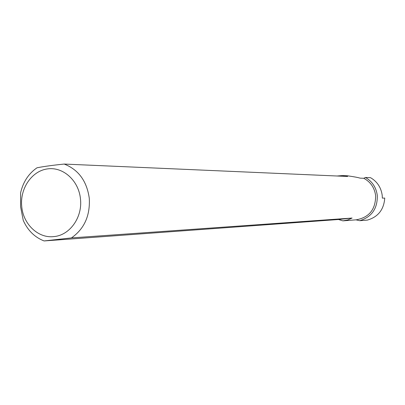 <?xml version="1.0" encoding="UTF-8"?>
<svg xmlns="http://www.w3.org/2000/svg" width="405" height="405" viewBox="0 0 405 405"><rect width="100%" height="100%" fill="white"/><g stroke="black" fill="none" stroke-linecap="round" stroke-linejoin="round"><path stroke-width="0.61" d="M382.36 198.116L382.219 195.428C381.105 187.505 377.217 181.597 370.55 177.689L365.462 177.471C372.256 181.435 376.199 187.434 377.293 195.468C377.607 208.55 371.76 216.958 359.746 220.7L367.406 220.087C378.113 216.953 383.894 209.618 384.75 198.075L382.36 198.116M352.082 218.052L347.692 219.971L342.848 220.857L338.524 219.505L44.079 240.94C34.714 237.3 27.778 230.465 23.262 220.436L20.559 206.661L20.609 192.836C23.11 181.961 28.578 173.613 37.002 167.791C43.725 166.47 52.797 165.225 64.218 164.06C78.484 169.665 86.837 181.076 89.282 198.283C90.239 215.688 84.291 228.901 71.422 237.912L352.082 218.052L338.524 219.505M347.586 175.81C353.924 176.722 358.081 177.496 360.05 178.134L363.781 178.286L365.462 177.471M363.781 178.286C370.58 181.946 374.534 187.723 375.632 195.62C375.668 209.41 369.178 217.48 356.162 219.834L343.015 220.841M359.746 220.7L356.025 219.854M337.076 176.003L342.554 175.557L347.662 176.469L64.218 164.06M71.422 237.912L44.079 240.94M21.713 206.302C19.88 188.431 31.818 170.93 47.512 168.895C63.175 166.587 78.798 180.665 80.479 199.012C82.615 217.282 69.852 235.224 54.073 236.566C38.359 238.666 23.105 224.203 21.713 206.302M342.554 175.557L347.586 175.79"/></g></svg>
